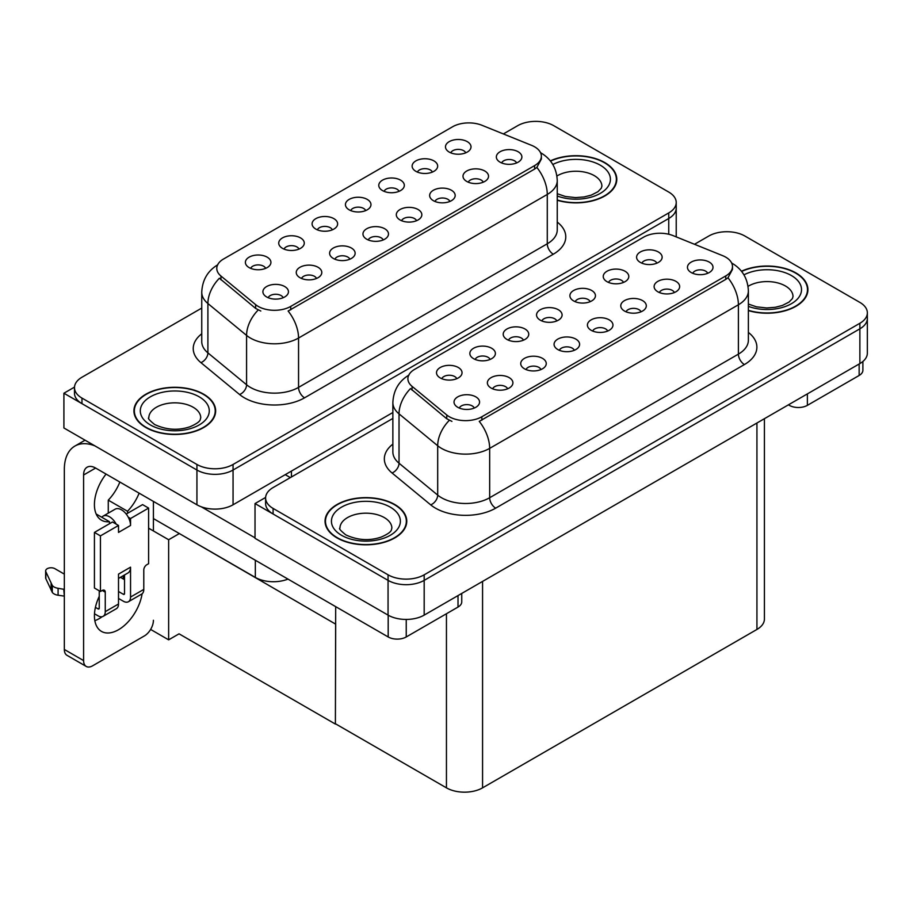 <?xml version="1.0" encoding="UTF-8"?>
<svg xmlns="http://www.w3.org/2000/svg" width="913" height="913" viewBox="0 0 913 913"><rect width="100%" height="100%" fill="white"/><g stroke="black" fill="none" stroke-linecap="round" stroke-linejoin="round"><path stroke-width="1.37" d="M516.587 162.948A7.658 4.428 0 0 0 514.533 160.791A7.658 4.428 0 0 0 506.977 159.672A7.658 4.428 0 0 0 501.636 162.948M518.139 151.752A12.771 7.372 0 0 0 501.773 150.93A12.771 7.372 0 0 0 497.551 160.095A12.771 7.372 0 0 0 500.084 162.183A12.771 7.372 0 0 0 520.672 160.095A12.771 7.372 0 0 0 518.139 151.752M399.027 191.342A7.658 4.428 0 0 0 396.972 189.185A7.658 4.428 0 0 0 389.417 188.067A7.658 4.428 0 0 0 384.076 191.342M400.579 180.146A12.771 7.372 0 0 0 384.213 179.325A12.771 7.372 0 0 0 379.991 188.489A12.771 7.372 0 0 0 382.524 190.577A12.771 7.372 0 0 0 403.112 188.489A12.771 7.372 0 0 0 400.579 180.146M432.374 172.089A7.658 4.428 0 0 0 430.32 169.932A7.658 4.428 0 0 0 422.765 168.814A7.658 4.428 0 0 0 417.424 172.089M433.926 160.893A12.771 7.372 0 0 0 417.561 160.072A12.771 7.372 0 0 0 413.338 169.236A12.771 7.372 0 0 0 415.872 171.324A12.771 7.372 0 0 0 436.46 169.236A12.771 7.372 0 0 0 433.926 160.893M298.985 249.101A7.658 4.428 0 0 0 296.919 246.944A7.658 4.428 0 0 0 289.375 245.825A7.658 4.428 0 0 0 284.034 249.101M300.537 237.905A12.771 7.372 0 0 0 284.171 237.083A12.771 7.372 0 0 0 279.937 246.248A12.771 7.372 0 0 0 282.471 248.336A12.771 7.372 0 0 0 303.07 246.248A12.771 7.372 0 0 0 300.537 237.905M383.198 239.959A7.658 4.428 0 0 0 381.132 237.802A7.658 4.428 0 0 0 373.588 236.684A7.658 4.428 0 0 0 368.247 239.959M384.75 228.775A12.771 7.372 0 0 0 368.384 227.953A12.771 7.372 0 0 0 364.161 237.106A12.771 7.372 0 0 0 366.695 239.195A12.771 7.372 0 0 0 387.283 237.106A12.771 7.372 0 0 0 384.75 228.775M316.491 278.465A7.658 4.428 0 0 0 314.437 276.308A7.658 4.428 0 0 0 306.894 275.19A7.658 4.428 0 0 0 301.552 278.465M318.055 267.281A12.771 7.372 0 0 0 301.689 266.459A12.771 7.372 0 0 0 297.455 275.623A12.771 7.372 0 0 0 299.989 277.7A12.771 7.372 0 0 0 320.589 275.623A12.771 7.372 0 0 0 318.055 267.281M465.721 152.836A7.658 4.428 0 0 0 463.667 150.679A7.658 4.428 0 0 0 456.112 149.561A7.658 4.428 0 0 0 450.771 152.836M467.273 141.641A12.771 7.372 0 0 0 450.908 140.819A12.771 7.372 0 0 0 446.685 149.983A12.771 7.372 0 0 0 449.219 152.072A12.771 7.372 0 0 0 469.807 149.983A12.771 7.372 0 0 0 467.273 141.641M416.545 220.706A7.658 4.428 0 0 0 414.479 218.549A7.658 4.428 0 0 0 406.936 217.431A7.658 4.428 0 0 0 401.594 220.706M418.097 209.522A12.771 7.372 0 0 0 401.731 208.7A12.771 7.372 0 0 0 397.509 217.853A12.771 7.372 0 0 0 400.042 219.942A12.771 7.372 0 0 0 420.631 217.853A12.771 7.372 0 0 0 418.097 209.522M483.239 182.201A7.658 4.428 0 0 0 481.185 180.044A7.658 4.428 0 0 0 473.63 178.925A7.658 4.428 0 0 0 468.289 182.201M484.792 171.005A12.771 7.372 0 0 0 468.426 170.183A12.771 7.372 0 0 0 464.203 179.347A12.771 7.372 0 0 0 466.737 181.436A12.771 7.372 0 0 0 487.325 179.347A12.771 7.372 0 0 0 484.792 171.005M449.892 201.453A7.658 4.428 0 0 0 447.838 199.296A7.658 4.428 0 0 0 440.283 198.178A7.658 4.428 0 0 0 434.942 201.453M451.444 190.258A12.771 7.372 0 0 0 435.079 189.436A12.771 7.372 0 0 0 430.856 198.6A12.771 7.372 0 0 0 433.39 200.689A12.771 7.372 0 0 0 453.978 198.6A12.771 7.372 0 0 0 451.444 190.258M332.332 229.848A7.658 4.428 0 0 0 330.266 227.691A7.658 4.428 0 0 0 322.723 226.572A7.658 4.428 0 0 0 317.382 229.848M333.884 218.652A12.771 7.372 0 0 0 317.519 217.83A12.771 7.372 0 0 0 313.296 226.995A12.771 7.372 0 0 0 315.83 229.083A12.771 7.372 0 0 0 336.418 226.995A12.771 7.372 0 0 0 333.884 218.652M365.679 210.595A7.658 4.428 0 0 0 363.625 208.438A7.658 4.428 0 0 0 356.07 207.319A7.658 4.428 0 0 0 350.729 210.595M367.231 199.399A12.771 7.372 0 0 0 350.866 198.578A12.771 7.372 0 0 0 346.643 207.742A12.771 7.372 0 0 0 349.177 209.83A12.771 7.372 0 0 0 369.765 207.742A12.771 7.372 0 0 0 367.231 199.399M283.144 297.718A7.658 4.428 0 0 0 281.09 295.561A7.658 4.428 0 0 0 273.546 294.443A7.658 4.428 0 0 0 268.205 297.718M284.708 286.534A12.771 7.372 0 0 0 268.342 285.712A12.771 7.372 0 0 0 264.108 294.876A12.771 7.372 0 0 0 266.642 296.953A12.771 7.372 0 0 0 287.241 294.876A12.771 7.372 0 0 0 284.708 286.534M349.85 259.212A7.658 4.428 0 0 0 347.785 257.055A7.658 4.428 0 0 0 340.241 255.937A7.658 4.428 0 0 0 334.9 259.212M351.402 248.028A12.771 7.372 0 0 0 335.037 247.206A12.771 7.372 0 0 0 330.803 256.359A12.771 7.372 0 0 0 333.336 258.447A12.771 7.372 0 0 0 353.936 256.359A12.771 7.372 0 0 0 351.402 248.028M265.626 268.354A7.658 4.428 0 0 0 263.572 266.197A7.658 4.428 0 0 0 256.028 265.078A7.658 4.428 0 0 0 250.687 268.354M267.189 257.169A12.771 7.372 0 0 0 250.824 256.336A12.771 7.372 0 0 0 246.59 265.5A12.771 7.372 0 0 0 249.123 267.589A12.771 7.372 0 0 0 269.723 265.5A12.771 7.372 0 0 0 267.189 257.169M534.63 146.822A22.985 13.273 0 0 0 531.56 145.338L481.996 125.298A22.985 13.273 0 0 0 452.563 126.781L223.514 259.03A22.985 13.273 0 0 0 216.78 268.411A22.985 13.273 0 0 0 220.935 276.023L255.64 304.634A22.985 13.273 0 0 0 290.722 306.414L534.63 165.584A22.985 13.273 0 0 0 541.363 156.203A22.985 13.273 0 0 0 534.63 146.822M287.972 579.093A25.541 14.745 180 0 1 255.332 577.415L153.418 518.584M536.684 121.383L534.756 121.383M74.501 387.112L63.91 393.229L196.934 470.035A25.541 14.745 0 0 0 233.055 470.035L668.75 218.481A25.541 14.745 0 0 0 676.225 208.061A25.541 14.745 0 0 1 668.75 218.481L233.055 470.035A25.541 14.745 0 0 1 196.934 470.035L81.965 403.649A25.541 14.745 0 0 1 74.489 393.229L74.489 387.66A25.541 14.745 0 0 0 81.965 398.091L196.934 464.466A25.541 14.745 0 0 0 233.055 464.466L668.75 212.923A25.541 14.745 0 0 0 676.225 202.503A25.541 14.745 0 0 0 668.75 192.072L553.78 125.697A25.541 14.745 0 0 0 517.66 125.697L503.371 133.937M63.91 393.229L63.91 427.98L196.934 504.786A25.541 14.745 0 0 0 233.055 504.786L392.864 412.516M179.359 533.557L168.643 539.743L148.602 528.171M335.687 623.819L335.391 724.077L179.062 633.827L168.643 639.842L150.622 629.434M168.643 639.842L168.643 539.743M335.391 724.077L335.687 606.643M175.148 531.126L335.391 623.99M707.701 273.295A7.658 4.428 0 0 0 705.646 271.138A7.658 4.428 0 0 0 698.103 270.008A7.658 4.428 0 0 0 692.762 273.295M709.264 262.099A12.771 7.372 0 0 0 692.899 261.278A12.771 7.372 0 0 0 688.664 270.442A12.771 7.372 0 0 0 691.198 272.531A12.771 7.372 0 0 0 711.798 270.442A12.771 7.372 0 0 0 709.264 262.099M590.14 301.678A7.658 4.428 0 0 0 588.086 299.532A7.658 4.428 0 0 0 580.542 298.403A7.658 4.428 0 0 0 575.201 301.678M591.704 290.494A12.771 7.372 0 0 0 575.338 289.672A12.771 7.372 0 0 0 571.104 298.836A12.771 7.372 0 0 0 573.638 300.913A12.771 7.372 0 0 0 594.237 298.836A12.771 7.372 0 0 0 591.704 290.494M623.488 282.425A7.658 4.428 0 0 0 621.433 280.28A7.658 4.428 0 0 0 613.89 279.15A7.658 4.428 0 0 0 608.549 282.425M625.051 271.241A12.771 7.372 0 0 0 608.686 270.419A12.771 7.372 0 0 0 604.452 279.583A12.771 7.372 0 0 0 606.985 281.661A12.771 7.372 0 0 0 627.585 279.583A12.771 7.372 0 0 0 625.051 271.241M490.098 359.448A7.658 4.428 0 0 0 488.044 357.291A7.658 4.428 0 0 0 480.5 356.173A7.658 4.428 0 0 0 475.148 359.448M491.651 348.252A12.771 7.372 0 0 0 475.296 347.431A12.771 7.372 0 0 0 471.062 356.595A12.771 7.372 0 0 0 473.596 358.683A12.771 7.372 0 0 0 494.184 356.595A12.771 7.372 0 0 0 491.651 348.252M574.311 350.307A7.658 4.428 0 0 0 572.257 348.15A7.658 4.428 0 0 0 564.713 347.031A7.658 4.428 0 0 0 559.361 350.307M575.863 339.111A12.771 7.372 0 0 0 559.509 338.289A12.771 7.372 0 0 0 555.275 347.454A12.771 7.372 0 0 0 557.809 349.542A12.771 7.372 0 0 0 578.397 347.454A12.771 7.372 0 0 0 575.863 339.111M507.617 388.812A7.658 4.428 0 0 0 505.562 386.656A7.658 4.428 0 0 0 498.007 385.537A7.658 4.428 0 0 0 492.666 388.812M509.169 377.617A12.771 7.372 0 0 0 492.815 376.795A12.771 7.372 0 0 0 488.581 385.959A12.771 7.372 0 0 0 491.114 388.048A12.771 7.372 0 0 0 511.702 385.959A12.771 7.372 0 0 0 509.169 377.617M656.846 263.172A7.658 4.428 0 0 0 654.781 261.027A7.658 4.428 0 0 0 647.237 259.897A7.658 4.428 0 0 0 641.896 263.172M658.399 251.988A12.771 7.372 0 0 0 642.033 251.166A12.771 7.372 0 0 0 637.799 260.331A12.771 7.372 0 0 0 640.333 262.408A12.771 7.372 0 0 0 660.932 260.331A12.771 7.372 0 0 0 658.399 251.988M607.659 331.054A7.658 4.428 0 0 0 605.604 328.897A7.658 4.428 0 0 0 598.061 327.778A7.658 4.428 0 0 0 592.708 331.054M609.222 319.858A12.771 7.372 0 0 0 592.857 319.036A12.771 7.372 0 0 0 588.623 328.201A12.771 7.372 0 0 0 591.156 330.289A12.771 7.372 0 0 0 611.756 328.201A12.771 7.372 0 0 0 609.222 319.858M674.353 292.548A7.658 4.428 0 0 0 672.299 290.391A7.658 4.428 0 0 0 664.755 289.273A7.658 4.428 0 0 0 659.414 292.548M675.917 281.352A12.771 7.372 0 0 0 659.551 280.531A12.771 7.372 0 0 0 655.317 289.695A12.771 7.372 0 0 0 657.851 291.783A12.771 7.372 0 0 0 678.45 289.695A12.771 7.372 0 0 0 675.917 281.352M641.006 311.801A7.658 4.428 0 0 0 638.952 309.644A7.658 4.428 0 0 0 631.408 308.526A7.658 4.428 0 0 0 626.067 311.801M642.569 300.605A12.771 7.372 0 0 0 626.204 299.784A12.771 7.372 0 0 0 621.97 308.948A12.771 7.372 0 0 0 624.503 311.036A12.771 7.372 0 0 0 645.103 308.948A12.771 7.372 0 0 0 642.569 300.605M523.446 340.195A7.658 4.428 0 0 0 521.391 338.038A7.658 4.428 0 0 0 513.848 336.908A7.658 4.428 0 0 0 508.495 340.195M524.998 329A12.771 7.372 0 0 0 508.644 328.178A12.771 7.372 0 0 0 504.41 337.342A12.771 7.372 0 0 0 506.943 339.431A12.771 7.372 0 0 0 527.543 337.342A12.771 7.372 0 0 0 524.998 329M556.793 320.931A7.658 4.428 0 0 0 554.739 318.785A7.658 4.428 0 0 0 547.195 317.656A7.658 4.428 0 0 0 541.854 320.931M558.357 309.747A12.771 7.372 0 0 0 541.991 308.925A12.771 7.372 0 0 0 537.757 318.089A12.771 7.372 0 0 0 540.291 320.166A12.771 7.372 0 0 0 560.89 318.089A12.771 7.372 0 0 0 558.357 309.747M474.269 408.065A7.658 4.428 0 0 0 472.215 405.908A7.658 4.428 0 0 0 464.66 404.79A7.658 4.428 0 0 0 459.319 408.065M475.821 396.87A12.771 7.372 0 0 0 459.456 396.048A12.771 7.372 0 0 0 455.233 405.212A12.771 7.372 0 0 0 457.767 407.301A12.771 7.372 0 0 0 478.355 405.212A12.771 7.372 0 0 0 475.821 396.87M540.964 369.56A7.658 4.428 0 0 0 538.91 367.403A7.658 4.428 0 0 0 531.366 366.284A7.658 4.428 0 0 0 526.014 369.56M542.516 358.364A12.771 7.372 0 0 0 526.162 357.542A12.771 7.372 0 0 0 521.928 366.706A12.771 7.372 0 0 0 524.461 368.795A12.771 7.372 0 0 0 545.05 366.706A12.771 7.372 0 0 0 542.516 358.364M456.751 378.701A7.658 4.428 0 0 0 454.697 376.544A7.658 4.428 0 0 0 447.142 375.426A7.658 4.428 0 0 0 441.801 378.701M458.303 367.505A12.771 7.372 0 0 0 441.949 366.684A12.771 7.372 0 0 0 437.715 375.848A12.771 7.372 0 0 0 440.249 377.936A12.771 7.372 0 0 0 460.837 375.848A12.771 7.372 0 0 0 458.303 367.505M725.755 257.169A22.985 13.273 0 0 0 722.685 255.674L673.121 235.634A22.985 13.273 0 0 0 643.688 237.129L414.628 369.366A22.985 13.273 0 0 0 407.894 378.747A22.985 13.273 0 0 0 412.06 386.359L446.765 414.981A22.985 13.273 0 0 0 481.847 416.75L725.755 275.931A22.985 13.273 0 0 0 732.488 266.55A22.985 13.273 0 0 0 725.755 257.169M727.798 231.731L725.869 231.731M265.626 497.448L255.024 503.565L388.059 580.371A25.541 14.745 0 0 0 424.18 580.371L859.875 328.828A25.541 14.745 0 0 0 867.35 318.397A25.541 14.745 0 0 1 859.875 328.828L424.18 580.371A25.541 14.745 0 0 1 388.059 580.371L273.09 513.996A25.541 14.745 0 0 1 265.603 503.565L265.603 498.007A25.541 14.745 0 0 0 273.09 508.427L388.059 574.813A25.541 14.745 0 0 0 424.18 574.813L859.875 323.27A25.541 14.745 0 0 0 867.35 312.839A25.541 14.745 0 0 0 859.875 302.408L744.894 236.033A25.541 14.745 0 0 0 708.785 236.033L694.496 244.285M255.024 503.565L255.024 538.316L388.059 615.122A25.541 14.745 0 0 0 424.18 615.122L859.875 363.579A25.541 14.745 0 0 0 867.35 353.16L867.35 312.839M764.421 418.69L764.421 619.025A25.541 14.745 180 0 1 756.934 629.445L482.566 787.851A25.541 14.745 180 0 1 446.446 787.851L335.687 723.906M557.25 200.267A40.857 23.59 0 0 0 616.789 179.279A40.857 23.59 0 0 0 604.817 162.605A40.857 23.59 0 0 0 550.334 160.893M203.679 394.199A40.857 23.59 0 0 0 159.147 389.086A40.857 23.59 0 0 0 133.926 410.884A40.857 23.59 0 0 0 145.897 427.558A40.857 23.59 0 0 0 190.429 432.671A40.857 23.59 0 0 0 215.651 410.884A40.857 23.59 0 0 0 203.679 394.199M134.348 413.041A40.857 23.59 0 0 0 134.211 413.657M541.363 156.203L541.363 159.022L536.867 167.433L534.63 169.053L288.131 311.036A29.798 17.199 60 0 1 298.551 338.038A34.055 19.664 180 0 1 250.39 338.038A34.055 19.664 180 0 1 246.578 335.413L207.902 303.527A34.055 19.664 180 0 1 201.75 292.251L201.75 341.599A34.055 19.664 0 0 0 207.902 352.875L246.578 384.761A34.055 19.664 0 0 0 250.39 387.386A34.055 19.664 0 0 0 298.551 387.386L547.275 243.782A34.055 19.664 0 0 0 557.25 229.882L557.25 180.534A34.055 19.664 180 0 1 547.275 194.435A29.798 17.199 -120 0 0 536.867 167.433M260.81 311.036L255.64 308.423L219.394 278.237A29.798 19.926 129.5 0 0 207.902 303.527L207.902 352.875A8.514 5.695 -50.5 0 1 200.928 362.644A42.569 24.571 180 0 1 201.75 333.804M201.75 308.08L81.965 377.24A25.541 14.745 0 0 0 74.489 387.66M215.365 413.657A40.857 23.59 0 0 0 215.228 413.041M616.503 182.064A40.857 23.59 0 0 0 616.366 181.447M748.375 310.603A40.857 23.59 0 0 0 807.914 289.626A40.857 23.59 0 0 0 795.942 272.941A40.857 23.59 0 0 0 741.447 271.241M394.804 504.535A40.857 23.59 0 0 0 350.272 499.422A40.857 23.59 0 0 0 325.051 521.22A40.857 23.59 0 0 0 337.011 537.905A40.857 23.59 0 0 0 381.543 543.018A40.857 23.59 0 0 0 406.764 521.22A40.857 23.59 0 0 0 394.804 504.535M325.473 523.389A40.857 23.59 0 0 0 325.325 524.005M732.488 266.55L732.488 269.358L727.981 277.78L725.755 279.389L479.257 421.384A29.798 17.199 60 0 1 489.665 448.374A34.055 19.664 180 0 1 441.515 448.374A34.055 19.664 180 0 1 437.692 445.749L399.027 413.863A34.055 19.664 180 0 1 392.864 402.587L392.864 451.935A34.055 19.664 0 0 0 399.027 463.211L437.692 495.108A34.055 19.664 0 0 0 441.515 497.733A34.055 19.664 0 0 0 489.665 497.733L738.4 354.13A34.055 19.664 0 0 0 748.375 340.229L748.375 290.87A34.055 19.664 180 0 1 738.4 304.771A29.798 17.199 -120 0 0 727.981 277.78M451.924 421.384L446.765 418.77L410.508 388.584A29.798 19.926 129.5 0 0 399.027 413.863L399.027 463.211A8.514 5.695 -50.5 0 1 392.054 472.991A42.569 24.571 180 0 1 392.864 444.14M392.864 418.428L273.09 487.576A25.541 14.745 0 0 0 265.603 498.007M406.479 524.005A40.857 23.59 0 0 0 406.342 523.389M807.628 292.4A40.857 23.59 0 0 0 807.48 291.795M807.377 393.891L807.377 405.349L859.144 375.471L859.144 364.002M862.888 361.48L862.888 370.256A12.771 7.372 180 0 1 859.144 375.471M807.377 405.349A12.771 7.372 180 0 1 789.323 405.349L789.323 404.311M788.421 404.836L789.323 405.349M102.165 616.709A34.055 19.664 -60 0 1 99.243 618.603A34.055 19.664 -60 0 1 94.838 620.68M142.108 593.792A34.055 19.664 -60 0 1 118.507 629.73A34.055 19.664 -60 0 1 101.48 631.408A34.055 19.664 -60 0 1 99.243 596.36M109.48 523.731L109.48 521.7L96.185 514.019M139.13 493.157A34.055 19.664 -60 0 1 127.535 511.269L127.535 513.3M127.535 511.269L108.27 500.153L108.27 513.152M406.239 619.448L406.239 636.954L458.006 607.065L458.006 595.596M290.357 477.602L285.244 474.657M255.024 537.837L201.237 506.783M119.865 482.041A34.055 19.664 -60 0 1 108.27 500.153M123.301 575.669A34.055 19.664 -60 0 1 123.255 578.945M83.597 660.59A12.771 7.372 120 0 0 86.233 666.433L66.969 655.306A12.771 7.372 -60 0 1 64.332 649.463L83.597 660.59L83.597 475A17.027 9.826 60 0 1 87.123 467.205A17.027 9.826 60 0 1 95.625 468.049L388.185 636.954L388.185 615.191M94.941 445.898A51.082 29.49 -120 0 0 74.912 446.058A51.082 29.49 -120 0 0 64.332 469.442L64.332 649.463M86.233 666.433A12.771 7.372 120 0 0 92.624 665.805L144.391 635.916A12.771 7.372 120 0 0 153.418 620.269M109.48 521.7A34.055 19.664 -60 0 1 101.48 520.205A34.055 19.664 -60 0 1 106.068 474.075M153.418 530.955L153.418 501.408M461.75 593.439L461.75 601.85A12.771 7.372 180 0 1 458.006 607.065M406.239 636.954A12.771 7.372 180 0 1 388.185 636.954M116.202 524.13L118.507 525.466L100.441 535.885L94.427 532.416L112.482 521.985L116.202 524.13A12.771 7.372 -120 0 0 109.48 516.781A12.771 7.372 -120 0 0 103.089 516.142A12.771 7.372 -120 0 0 101.811 517.272M128.242 517.18L130.548 518.516L130.548 525.466A12.771 7.372 -120 0 0 128.242 517.18A12.771 7.372 -120 0 0 121.509 509.819A12.771 7.372 -120 0 0 115.129 509.192L103.089 516.142M94.484 613.776L98.033 615.819A10.214 5.9 -120 0 0 103.146 616.332A10.214 5.9 -120 0 0 105.257 611.653L118.507 604.007L118.507 574.117L130.548 567.167L130.548 597.056L143.786 589.41L143.786 569.952A4.257 2.454 -60 0 1 146.799 564.736L148.602 563.698L148.602 508.085L142.588 504.615L126.211 514.065M118.507 604.007A10.214 5.9 60 0 1 116.385 608.686L103.146 616.332M64.332 574.117L54.928 568.696A5.432 3.138 180 0 0 49.005 568.012A5.432 3.138 180 0 0 45.65 570.91L45.65 577.861A5.432 3.138 0 0 0 45.833 578.671L52.281 592.377A8.514 4.919 0 0 0 58.09 595.23L58.09 588.28L64.332 589.41M118.507 578.443L127.9 573.01A12.771 7.372 -120 0 0 130.548 567.167M124.522 574.962L124.522 593.587A1.7 0.981 60 0 1 124.168 594.363A1.7 0.981 60 0 1 123.323 594.272L124.522 593.587M118.507 591.498L123.323 594.272M143.786 589.41A10.214 5.9 60 0 1 141.675 594.089L128.425 601.735A10.214 5.9 -120 0 1 123.323 601.222L118.507 598.449M128.425 601.735A10.214 5.9 -120 0 0 130.548 597.056M130.548 525.466L118.507 532.416L118.507 525.466M99.243 590.802L99.243 608.184A1.7 0.981 60 0 1 98.889 608.96A1.7 0.981 60 0 1 98.033 608.868L99.243 608.184M94.427 532.416L94.427 588.018L100.441 591.498L102.256 590.449A4.257 2.454 -60 0 1 104.379 590.243A4.257 2.454 -60 0 1 105.257 592.195L105.257 611.653M124.522 579.675L120.436 577.324M148.602 508.085L130.548 518.516M100.441 535.885L100.441 591.498M64.332 596.36L63.75 589.079M95.42 607.362L98.033 608.868M63.75 596.029L58.09 595.23M58.09 588.28A8.514 4.919 0 0 1 52.281 585.427L45.833 571.721A5.432 3.138 180 0 1 45.65 570.91M52.281 585.427L52.281 592.377M51.139 583.167L51.139 590.118M550.516 161.122A40.434 23.35 180 0 1 604.52 162.776A40.434 23.35 180 0 1 616.366 179.279A40.434 23.35 180 0 1 557.25 199.993M394.496 504.718A40.434 23.35 180 0 1 406.342 521.22A40.434 23.35 180 0 1 381.383 542.79A40.434 23.35 180 0 1 337.319 537.734A40.434 23.35 180 0 1 325.473 521.22A40.434 23.35 180 0 1 350.432 499.651A40.434 23.35 180 0 1 394.496 504.718M203.382 394.37A40.434 23.35 180 0 1 215.228 410.884A40.434 23.35 180 0 1 190.258 432.442A40.434 23.35 180 0 1 146.194 427.387A40.434 23.35 180 0 1 134.348 410.884A40.434 23.35 180 0 1 159.307 389.315A40.434 23.35 180 0 1 203.382 394.37M741.63 271.469A40.434 23.35 180 0 1 795.645 273.113A40.434 23.35 180 0 1 807.48 289.626A40.434 23.35 180 0 1 748.375 310.329M255.332 577.415L255.332 560.251M668.75 234.253L668.75 212.923M233.055 504.786L233.055 464.466M196.934 504.786L196.934 464.466M291.441 476.985L291.441 471.074M220.935 276.023L220.935 279.812M255.64 304.634L255.64 308.423M290.722 306.414L290.722 309.872M534.63 165.584L534.63 169.053M859.875 363.579L859.875 323.27M424.18 615.122L424.18 574.813M388.059 615.122L388.059 574.813M756.934 629.445L756.934 423.004M482.566 787.851L482.566 581.41M446.446 787.851L446.446 613.741M412.06 386.359L412.06 390.148M446.765 414.981L446.765 418.77M481.847 416.75L481.847 420.22M725.755 275.931L725.755 279.389M304.565 397.817A8.514 4.919 60 0 1 298.551 387.386L298.551 338.038L547.275 194.435L547.275 243.782A8.514 4.919 60 0 0 553.301 254.213L304.565 397.817A42.569 24.571 180 0 1 244.376 397.817A42.569 24.571 180 0 1 239.605 394.53L200.928 362.644M258.185 310.009A29.798 19.926 129.5 0 0 246.578 335.413L246.578 384.761A8.514 5.695 -50.5 0 1 239.605 394.53M557.25 222.087A42.569 24.571 180 0 1 553.301 254.213M81.965 398.091L81.965 403.649M495.691 508.153A8.514 4.919 60 0 1 489.665 497.733L489.665 448.374L738.4 304.771L738.4 354.13A8.514 4.919 60 0 0 744.415 364.549L495.691 508.153A42.569 24.571 180 0 1 435.49 508.153A42.569 24.571 180 0 1 430.719 504.878L392.054 472.991M449.31 420.345A29.798 19.926 129.5 0 0 437.692 445.749L437.692 495.108A8.514 5.695 -50.5 0 1 430.719 504.878M748.375 332.435A42.569 24.571 180 0 1 744.415 364.549M273.09 508.427L273.09 513.996M95.625 468.049L83.597 475M105.257 592.195L102.256 590.449M45.833 571.721L45.833 578.671M557.25 193.704L565.318 196.478L575.578 197.619L584.252 196.934L591.202 195.142L597.935 191.719L601.279 188.238L601.895 186.229A25.963 14.996 0 0 0 594.283 175.638A25.963 14.996 0 0 0 556.919 176.026M552.833 164.5A34.477 19.903 180 0 1 600.309 165.207A34.477 19.903 180 0 1 602.763 191.787A34.477 19.903 180 0 1 557.25 196.01M391.871 528.171A25.963 14.996 0 0 0 384.27 517.568A25.963 14.996 0 0 0 355.967 514.327A25.963 14.996 0 0 0 339.944 528.171C338.597 528.376 340.549 530.613 345.787 534.87C357.599 540.313 369.4 541.055 381.178 537.084C393.537 531.663 390.969 529.449 391.871 528.171M390.285 507.149A34.477 19.903 180 0 1 390.285 535.292A34.477 19.903 180 0 1 341.53 535.292A34.477 19.903 180 0 1 341.53 507.149A34.477 19.903 180 0 1 390.285 507.149M200.746 417.834A25.963 14.996 0 0 0 193.145 407.232A25.963 14.996 0 0 0 164.854 403.98A25.963 14.996 0 0 0 148.819 417.834C147.484 418.04 149.424 420.265 154.662 424.534C166.474 429.977 178.275 430.708 190.064 426.736C202.424 421.315 199.844 419.101 200.746 417.834M199.171 396.801A34.477 19.903 180 0 1 199.171 424.956A34.477 19.903 180 0 1 150.405 424.956A34.477 19.903 180 0 1 150.405 396.801A34.477 19.903 180 0 1 199.171 396.801M748.375 304.052L756.432 306.825L766.703 307.966L775.365 307.282L782.327 305.49L789.049 302.066L792.404 298.585L793.009 296.577A25.963 14.996 0 0 0 785.408 285.974A25.963 14.996 0 0 0 748.044 286.362M743.947 274.847A34.477 19.903 180 0 1 791.423 275.555A34.477 19.903 180 0 1 793.876 302.123A34.477 19.903 180 0 1 748.375 306.357M676.225 236.901L676.225 202.503M557.25 180.534C556.668 168.289 551.292 159.113 541.101 152.996L540.542 152.676M217.887 264.702C207.708 270.819 202.321 280.006 201.75 292.251M748.375 290.87C747.793 278.636 742.406 269.449 732.226 263.332L731.655 263.012M409.013 375.049C398.821 381.166 393.446 390.342 392.864 402.587M74.912 446.058L85.069 440.192M616.366 179.279L616.366 182.68M406.342 521.22L406.342 524.621M325.473 521.22L325.473 524.621M215.228 410.884L215.228 414.274M134.348 410.884L134.348 414.274M807.48 289.626L807.48 293.016"/></g></svg>
